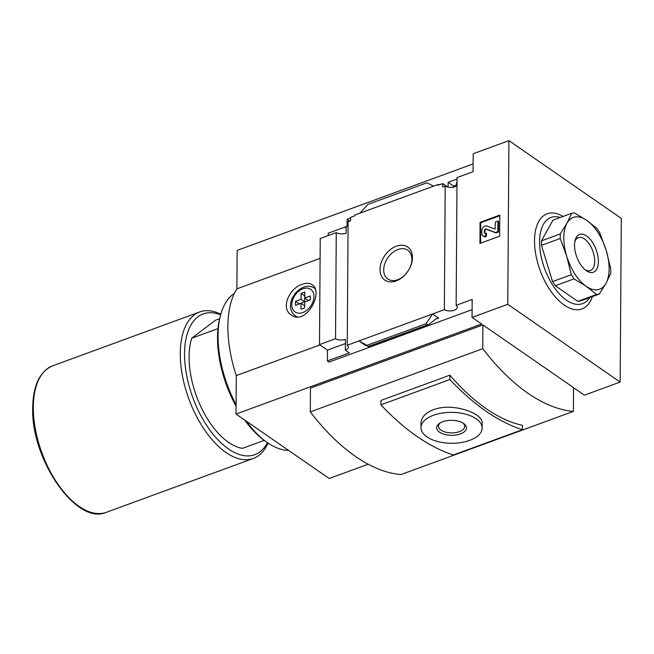 <?xml version="1.0" encoding="UTF-8"?>
<svg xmlns="http://www.w3.org/2000/svg" width="654" height="654" viewBox="0 0 654 654"><rect width="100%" height="100%" fill="white"/><g stroke="black" fill="none" stroke-linecap="round" stroke-linejoin="round"><path stroke-width="0.98" d="M453.492 187.15L453.484 186.014L448.121 182.303L448.08 187.134M453.484 186.014L456.541 184.894M457.023 179.041L448.121 182.303M456.999 182.262A7.341 3.711 0.4 0 1 456.557 182.572L456.533 186.006A7.341 3.711 0.4 0 1 445.219 186.104L442.733 187.019L442.758 183.586L438.442 185.164L438.45 184.371L439.194 184.886M447.81 187.077L442.758 183.586M349.694 221.101L347.102 219.319L347.053 226.235M350.601 218.035L347.102 219.319M346.154 227.412L345.41 226.897L345.402 227.69L346.195 227.404M359.855 213.171L367.965 204.383L426.956 182.768L433.52 186.177L354.926 214.97L354.918 215.763L350.609 217.349L350.585 220.774L348.1 221.69L347.241 345.238L432.629 313.953L425.967 323.746L428.362 324.842L435.981 318.858L438.613 318.089L432.629 313.953L444.352 309.653L445.219 186.104M348.075 225.589A7.341 3.711 0.4 0 1 346.195 226.603L346.154 233.2A7.341 3.711 0.4 0 1 336.27 232.603L335.527 338.731A7.341 3.711 -179.6 0 0 345.41 339.328L345.337 350.152A7.341 3.711 -179.6 0 0 348.329 347.2A7.341 3.711 -179.6 0 0 347.241 345.238M433.52 186.177L438.45 184.371M345.41 226.897L328.283 233.176L328.267 235.538M396.365 246.19A20.119 13.955 -55.3 0 0 380.546 273.756A20.119 13.955 -55.3 0 0 404.172 275.702A20.119 13.955 -55.3 0 0 410.401 266.701A20.119 13.955 -55.3 0 0 396.365 246.19M473.12 163.925L237.157 250.384L236.887 288.864L320.1 258.371M444.352 309.653A7.341 3.711 -179.6 0 0 452.445 310.732A7.341 3.711 -179.6 0 0 457.22 307.298A7.341 3.711 -179.6 0 0 456.14 305.336L457.032 177.561L473.063 171.691L473.194 153.739L508.918 140.651L621.3 218.379L620.156 382.059L584.431 395.147L574.825 388.509L573.55 388.975M264.216 440.387L242.479 448.35A67.297 34.588 69.9 0 1 200.484 405.864A67.297 34.588 69.9 0 1 191.728 338.216L215.46 320.247L219.646 318.719M620.156 382.059L507.774 304.323L472.049 317.419L472.172 299.467L456.14 305.336M507.774 304.323L508.918 140.651M480.085 222.311L479.938 243.427L499.648 236.208L499.795 215.084L480.085 222.311L480.715 222.744L499.787 215.763M295.494 301.371L301.036 299.344L301.085 293.401L304.78 292.052L304.739 297.987L310.282 295.96L310.249 299.916L304.707 301.952L304.666 307.887L300.971 309.244L301.012 303.301L295.469 305.336L295.494 301.371L299.123 303.881L304.666 301.854L301.036 299.344M472.049 317.419L481.655 324.057L236.02 414.056L236.282 375.576A93.293 47.946 -110.1 0 1 236.887 288.864M236.282 375.576L319.953 344.928M302.254 284.302C289.289 288.071 280.321 308.369 291.169 314.86C305.835 326.387 324.343 291.815 312.048 284.678C309.514 282.994 306.252 282.871 302.254 284.302M335.527 338.731L319.495 344.609L327.474 350.127L327.392 360.951L329.027 362.079L472.098 309.653M319.495 344.609L320.239 238.481L336.27 232.603M482.922 324.94L573.558 387.626L573.394 411.391L400.927 474.575A198.824 102.179 -110.1 0 1 310.29 411.889L310.462 388.124L482.922 324.94L482.758 348.696L310.29 411.889M345.337 350.152L349.326 352.915L327.392 360.951M366.984 345.353L368.807 346.661L364.94 345.083L358.964 340.938L366.984 345.353L425.967 323.746M368.21 464.209L329.191 478.499L236.02 414.056M449.903 375.183L380.914 400.461L380.89 404.826L449.87 379.549L449.903 375.183A198.824 102.179 -110.1 0 0 522.407 425.337L522.383 429.703A248.528 127.726 -110.1 0 1 449.87 379.549M573.394 411.391A198.824 102.179 -110.1 0 1 482.758 348.696M592.385 296.589A50.652 26.029 -110.1 0 1 557.453 299.246A50.652 26.029 -110.1 0 1 534.653 237.001A50.652 26.029 -110.1 0 1 563.037 216.466M410.246 267.045A17.503 12.14 -55.3 0 0 407.753 250.237A17.503 12.14 -55.3 0 0 397.902 249.526A17.503 12.14 -55.3 0 0 384.781 263.693A17.503 12.14 -55.3 0 0 387.838 279.029A17.503 12.14 -55.3 0 0 404.442 275.432M327.474 350.127L345.377 343.563M380.89 404.826A248.528 127.726 -110.1 0 0 453.394 454.98L522.383 429.703M420.972 427.61L421.004 423.073C421.266 417.366 425.427 412.903 433.471 409.698C452.233 402.275 483.429 413.042 482.178 423.506L482.145 428.043A30.591 15.451 -179.6 0 0 465.411 414.121A30.591 15.451 -179.6 0 0 433.43 415.29A30.591 15.451 -179.6 0 0 420.972 427.61A30.591 15.451 -179.6 0 0 451.448 443.273A30.591 15.451 -179.6 0 0 482.145 428.043M442.742 421.724A14.887 7.521 -179.6 0 0 439.521 423.342A14.887 7.521 -179.6 0 0 441.573 433.349A14.887 7.521 -179.6 0 0 461.471 433.488A14.887 7.521 -179.6 0 0 463.661 423.514A14.887 7.521 -179.6 0 0 442.742 421.724M440.314 422.844A13.105 6.614 -179.6 0 0 438.466 426.195A13.105 6.614 -179.6 0 0 451.522 432.899A13.105 6.614 -179.6 0 0 464.667 426.375A13.105 6.614 -179.6 0 0 462.877 422.999M220.807 314.222A77.998 40.09 69.9 0 0 199.674 311.966A77.998 40.09 69.9 0 0 180.283 353.234A77.998 40.09 69.9 0 0 205.127 430.708A77.998 40.09 69.9 0 0 253.343 458.446A77.998 40.09 69.9 0 0 268.017 443.06M220.643 314.827A74.94 38.512 69.9 0 0 184.559 353.585A74.94 38.512 69.9 0 0 217.316 439.128A74.94 38.512 69.9 0 0 267.494 442.709M191.728 338.216L217.986 328.602M304.666 301.854L304.707 295.91L301.085 293.401M310.249 299.802L308.361 300.497L304.739 297.987M304.625 307.903L304.641 305.81L301.012 303.301M589.581 297.611A45.878 23.577 -110.1 0 1 544.61 268.655A45.878 23.577 -110.1 0 1 560.225 217.496M599.277 294.063L580.523 300.93L577.793 301.339L555.254 285.749L552.548 281.58L541.479 245.356L541.512 240.786L552.982 220.153L571.727 213.286L566.953 223.251L560.257 233.919L560.225 238.489L566.724 256.245L571.294 274.713L573.999 278.882L586.229 286.321L596.538 294.472L599.277 294.063L605.972 283.395L610.738 273.429L610.771 268.859L606.201 250.392L599.702 232.636L596.996 228.467L586.695 220.324L574.457 212.877L571.727 213.286M541.512 240.786L560.257 233.919M541.479 245.356L560.225 238.489M552.548 281.58L571.294 274.713M555.254 285.749L573.999 278.882M577.793 301.339L596.538 294.472M566.724 256.245A38.234 19.653 69.9 0 0 586.229 286.321A38.234 19.653 69.9 0 0 605.972 283.395A38.234 19.653 69.9 0 0 606.201 250.392A38.234 19.653 69.9 0 0 586.695 220.324A38.234 19.653 69.9 0 0 566.953 223.251A38.234 19.653 69.9 0 0 566.724 256.245M574.539 245.07A20.119 10.341 69.9 0 0 586.188 270.576A20.119 10.341 69.9 0 0 598.304 263.399A20.119 10.341 69.9 0 0 588.992 237.982A20.119 10.341 69.9 0 0 575.103 240.32A20.119 10.341 69.9 0 0 574.539 245.07M480.576 243.198L480.715 222.744M495.446 221.943L495.013 229.137L486.928 226.014A3.973 2.755 124.7 0 0 483.617 226.995A3.973 2.755 124.7 0 0 481.867 230.674L481.851 233.511A4.586 3.18 124.7 0 0 482.938 235.931A4.586 3.18 124.7 0 0 485.513 236.119L486.028 233.298A2.142 1.488 124.7 0 1 484.827 233.208A2.142 1.488 124.7 0 1 484.32 232.08L484.328 230.788A1.529 1.063 124.7 0 1 484.998 229.374A1.529 1.063 124.7 0 1 486.274 228.998L495.372 232.505L497.833 231.606L497.907 221.044L495.446 221.943M486.028 233.298L486.666 233.74L486.151 236.56A4.586 3.18 124.7 0 1 483.568 236.372L482.938 235.931M486.151 236.56L485.513 236.119M485.178 233.372A2.142 1.488 124.7 0 1 484.949 232.522L484.32 232.08M497.907 221.044L498.544 221.485L498.471 232.039L496.01 232.947L486.903 229.431A1.529 1.063 124.7 0 0 485.628 229.807A1.529 1.063 124.7 0 0 484.957 231.222L484.949 232.522M496.01 232.947L495.372 232.505M498.471 232.039L497.833 231.606M585.117 269.75A17.503 8.992 69.9 0 0 590.374 270.527A17.503 8.992 69.9 0 0 592.802 250.997A17.503 8.992 69.9 0 0 578.332 237.655A17.503 8.992 69.9 0 0 574.825 241.653M234.385 293.352A84.121 43.229 69.9 0 0 220.406 315.71A84.121 43.229 69.9 0 0 218.052 335.559A84.121 43.229 69.9 0 0 236.086 404.663M246.313 421.176A84.121 43.229 69.9 0 0 266.75 442.186A84.121 43.229 69.9 0 0 288.569 450.41M220.406 315.71L219.818 318.016A81.668 41.97 69.9 0 0 217.529 337.284A81.668 41.97 69.9 0 0 236.069 406.298M244.727 420.089A81.668 41.97 69.9 0 0 264.813 440.812L266.75 442.186M302.957 288.766A13.767 9.548 -55.3 0 0 293.229 310.102A13.767 9.548 -55.3 0 0 312.432 303.064A13.767 9.548 -55.3 0 0 302.957 288.766M435.539 319.217L438.613 318.089M368.554 346.44L427.544 324.834M33.321 407.074A77.998 40.09 69.9 0 0 58.165 484.549A77.998 40.09 69.9 0 0 106.381 512.286C76.551 525.963 30.754 459.1 32.7 407.695C33.133 385.361 39.804 371.398 52.712 365.807A77.998 40.09 69.9 0 0 33.321 407.074M296.614 316.773L295.118 315.735A16.824 11.666 -55.3 0 0 297.292 316.806M314.999 288.643A16.824 11.666 -55.3 0 0 314.255 288.062C310.871 286.035 307.355 285.724 303.718 287.147C293.09 291.022 285.005 307.748 295.118 315.735M484.957 231.222L484.328 230.788M486.903 229.431L486.274 228.998M368.807 346.661L428.362 324.842M106.381 512.286L253.343 458.446M52.712 365.807L199.674 311.966M314.966 288.553L314.255 288.062"/></g></svg>
